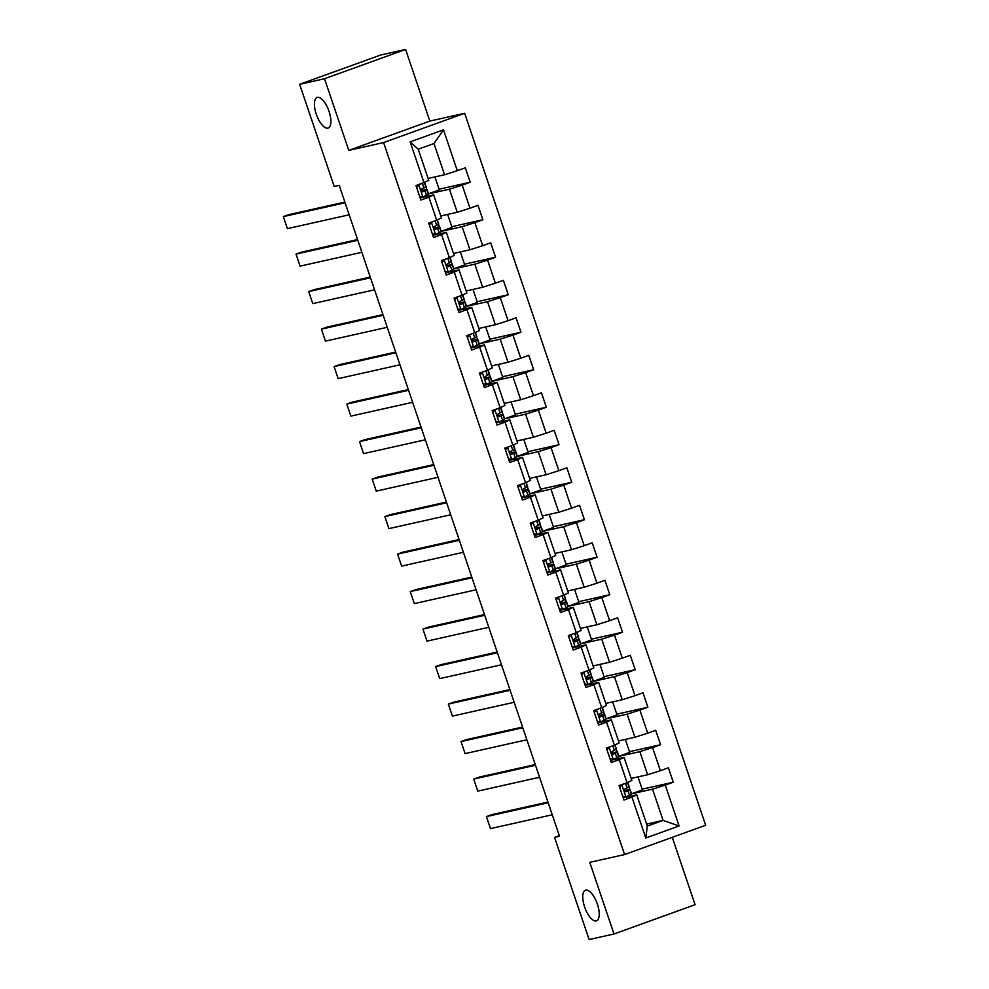<?xml version="1.0" encoding="UTF-8"?>
<svg xmlns="http://www.w3.org/2000/svg" width="989" height="989" viewBox="0 0 989 989"><rect width="100%" height="100%" fill="white"/><g stroke="black" fill="none" stroke-linecap="round" stroke-linejoin="round"><path stroke-width="1.48" d="M327.866 128.15A16.257 6.478 70.1 0 1 316.418 114.576A16.257 6.478 70.1 0 1 317.135 97.466A16.257 6.478 70.1 0 1 317.457 97.379A16.257 6.478 70.1 0 1 328.892 110.953A16.257 6.478 70.1 0 1 328.187 128.051A16.257 6.478 70.1 0 1 327.866 128.15M596.194 920.895A16.257 6.478 70.1 0 1 584.759 907.333A16.257 6.478 70.1 0 1 585.463 890.224A16.257 6.478 70.1 0 1 585.785 890.137A16.257 6.478 70.1 0 1 597.232 903.699A16.257 6.478 70.1 0 1 596.515 920.808A16.257 6.478 70.1 0 1 596.194 920.895M405.601 49.45L324.516 78.724L348.771 150.365L429.844 121.078L405.601 49.45L380.716 55.013L299.642 84.3L334.22 186.464L339.202 185.339L559.527 836.274L554.545 837.386L589.123 939.55L614.008 933.987L695.082 904.7L672.285 837.337M429.844 121.078L464.669 113.29L705.664 825.271L624.591 854.558L383.596 142.564L464.669 113.29M428.101 178.453L444.556 174.769L433.986 143.516L418.211 149.215L428.781 180.455L415.998 185.623L420.881 200.05L428.88 197.157L436.693 220.238L428.694 223.118L433.578 237.545L441.576 234.653L449.389 257.733L441.391 260.626L446.274 275.041L454.272 272.148L462.073 295.229L454.075 298.122L458.958 312.536L466.956 309.656L474.769 332.724L466.771 335.617L471.654 350.044L479.653 347.151L487.466 370.232L479.467 373.113L484.35 387.54L492.349 384.647L500.15 407.728L492.163 410.608L497.034 425.035L505.033 422.142L512.846 445.223L504.847 448.116L509.731 462.531L517.729 459.65L525.542 482.719L517.544 485.611L522.427 500.038L530.425 497.146L538.239 520.214L530.24 523.107L535.111 537.534L543.109 534.641L550.922 557.722L542.924 560.602L547.807 575.029L555.806 572.137L563.619 595.217L555.62 598.11L560.503 612.525L568.502 609.644L576.315 632.713L568.316 635.606L573.2 650.02L581.198 647.14L588.999 670.208L581 673.101L585.884 687.528L593.882 684.635L601.695 707.716L593.697 710.596L598.58 725.024L606.578 722.131L614.392 745.212L606.393 748.104L611.276 762.519L619.275 759.639L627.075 782.707L619.077 785.6L623.96 800.014L631.959 797.134L645.792 837.992L679.097 825.963L663.1 820.413L652.517 789.16L631.575 793.846M423.997 182.73L410.163 141.872L443.48 129.843L457.301 170.701L465.3 167.821L470.183 182.236L439.091 189.196M679.097 825.963L665.263 785.105L673.262 782.212L668.391 767.785L660.392 770.678L652.579 747.61L660.578 744.717L655.695 730.29L647.696 733.183L639.883 710.102L647.882 707.222L642.998 692.794L635 695.687L627.187 672.607L635.185 669.714L630.302 655.299L622.304 658.179L614.503 635.111L622.501 632.218L617.618 617.804L609.62 620.684L601.807 597.616L609.805 594.723L604.922 580.296L596.923 583.189L589.11 560.108L597.109 557.227L592.226 542.8L584.227 545.693L576.426 522.612L584.425 519.72L579.542 505.305L571.543 508.185L563.73 485.117L571.729 482.224L566.845 467.809L558.847 470.69L551.034 447.621L559.032 444.729L554.149 430.302L546.151 433.194L538.35 410.114L546.336 407.233L541.465 392.806L533.467 395.699L525.654 372.618L533.652 369.738L528.769 355.311L520.77 358.203L512.957 335.123L520.956 332.23L516.073 317.815L508.074 320.696L500.261 297.627L508.259 294.734L503.389 280.307L495.39 283.2L487.577 260.119L495.576 257.239L490.692 242.812L482.694 245.705L474.881 222.624L482.879 219.743L477.996 205.316L469.998 208.209L462.184 185.128L470.183 182.236M436.693 220.238L441.477 217.963L433.664 194.882L420.164 197.911M428.497 193.881L449.439 189.183L457.252 212.264L440.797 215.948M433.664 194.882L428.88 197.157M462.184 185.128L449.439 189.183M469.998 208.209L457.252 212.264M449.389 257.733L454.174 255.459L446.36 232.378L432.848 235.407M441.181 231.377L462.135 226.679L469.948 249.76L453.494 253.444M446.36 232.378L441.576 234.653M474.881 222.624L462.135 226.679M482.694 245.705L469.948 249.76M462.073 295.229L466.857 292.954L459.057 269.886L445.544 272.902M453.877 268.872L474.831 264.187L482.644 287.255L466.178 290.939M459.057 269.886L454.272 272.148M487.577 260.119L474.831 264.187M495.39 283.2L482.644 287.255M474.769 332.724L479.554 330.45L471.741 307.381L458.241 310.398M473.014 289.406L477.403 302.399L466.548 306.318L487.515 301.682L495.328 324.751L478.874 328.435M471.741 307.381L466.956 309.656M500.261 297.627L487.515 301.682M508.074 320.696L495.328 324.751M487.466 370.232L492.25 367.957L484.437 344.877L470.925 347.905M479.257 343.863L500.211 339.178L508.025 362.258L491.57 365.942M484.437 344.877L479.653 347.151M512.957 335.123L500.211 339.178M520.77 358.203L508.025 362.258M500.15 407.728L504.934 405.453L497.133 382.372L483.621 385.401M491.953 381.371L512.908 376.673L520.721 399.754L504.254 403.438M497.133 382.372L492.349 384.647M525.654 372.618L512.908 376.673M533.467 395.699L520.721 399.754M512.846 445.223L517.63 442.948L509.817 419.868L496.317 422.896M511.09 401.905L515.492 414.886L504.625 418.817L525.604 414.181L533.405 437.249L516.95 440.933M509.817 419.868L505.033 422.142M538.35 410.114L525.604 414.181M546.151 433.194L533.405 437.249M525.542 482.719L530.327 480.444L522.513 457.375L509.014 460.392M517.334 456.362L538.288 451.676L546.101 474.745L529.647 478.429M522.513 457.375L517.729 459.65M551.034 447.621L538.288 451.676M558.847 470.69L546.101 474.745M538.239 520.214L543.023 517.952L535.21 494.871L521.697 497.887M530.03 493.857L550.984 489.172L558.797 512.253L542.331 515.937M535.21 494.871L530.425 497.146M563.73 485.117L550.984 489.172M571.543 508.185L558.797 512.253M550.922 557.722L555.707 555.447L547.894 532.366L534.394 535.395M542.726 531.365L563.681 526.667L571.481 549.748L555.027 553.432M547.894 532.366L543.109 534.641M576.426 522.612L563.681 526.667M584.227 545.693L571.481 549.748M563.619 595.217L568.403 592.943L560.59 569.862L547.09 572.891M555.422 568.86L576.364 564.163L584.178 587.243L567.723 590.928M560.59 569.862L555.806 572.137M589.11 560.108L576.364 564.163M596.923 583.189L584.178 587.243M576.315 632.713L581.099 630.438L573.286 607.37L559.774 610.386M568.106 606.356L589.061 601.671L596.874 624.739L580.407 628.423M573.286 607.37L568.502 609.644M601.807 597.616L589.061 601.671M609.62 620.684L596.874 624.739M588.999 670.208L593.783 667.934L585.97 644.865L572.47 647.882M580.803 643.851L601.757 639.166L609.558 662.247L593.103 665.931M585.97 644.865L581.198 647.14M614.503 635.111L601.757 639.166M622.304 658.179L609.558 662.247M601.695 707.716L606.48 705.441L598.666 682.361L585.167 685.389M593.499 681.359L614.441 676.661L622.254 699.742L605.8 703.426M598.666 682.361L593.882 684.635M627.187 672.607L614.441 676.661M635 695.687L622.254 699.742M614.392 745.212L619.176 742.937L611.363 719.856L597.851 722.885M606.183 718.855L627.137 714.157L634.95 737.238L618.496 740.922M611.363 719.856L606.578 722.131M639.883 710.102L627.137 714.157M647.696 733.183L634.95 737.238M627.075 782.707L631.86 780.432L624.059 757.364L610.547 760.38M618.879 756.35L639.834 751.665L647.647 774.733L631.18 778.417M624.059 757.364L619.275 759.639M652.579 747.61L639.834 751.665M660.392 770.678L647.647 774.733M645.792 837.992L647.325 826.099L636.743 794.859L623.243 797.876M646.645 824.097L663.1 820.413L647.325 826.099M636.743 794.859L631.959 797.134M665.263 785.105L652.517 789.16M324.516 78.724L299.642 84.3M348.771 150.365L383.596 142.564M624.591 854.558L589.765 862.346L614.008 933.987M559.317 835.668L554.545 837.386M443.48 129.843L433.986 143.516M418.211 149.215L410.163 141.872M457.301 170.701L444.556 174.769M673.262 782.212L642.17 789.173M638.016 776.897L642.405 789.877L631.551 793.796M629.82 789.37L628.93 786.75M617.136 751.875L616.246 749.254M625.32 739.389L629.721 752.369L618.854 756.301M660.578 744.717L629.486 751.677M604.44 714.379L603.55 711.746M612.636 701.893L617.025 714.874L606.17 718.793M647.882 707.222L616.79 714.182M591.743 676.884L590.853 674.251M599.94 664.398L604.328 677.378L593.474 681.297M635.185 669.714L604.094 676.674M579.059 639.376L578.169 636.755M587.243 626.902L591.645 639.883L580.778 643.802M622.501 632.218L591.41 639.178M566.363 601.881L565.473 599.26M574.56 589.395L578.948 602.375L568.094 606.306M609.805 594.723L578.713 601.683M553.667 564.385L552.777 561.752M561.863 551.899L566.252 564.88L555.398 568.799M597.109 557.227L566.017 564.187M540.971 526.89L540.093 524.257M549.167 514.404L553.568 527.384L542.701 531.303M584.425 519.72L553.321 526.68M528.287 489.382L527.397 486.761M536.471 476.908L540.872 489.889L530.017 493.808M571.729 482.224L540.637 489.184M515.59 451.886L514.7 449.266M523.787 439.4L528.175 452.393L517.321 456.312M559.032 444.729L527.941 451.689M502.894 414.391L502.004 411.758M546.336 407.233L515.244 414.193M490.21 376.896L489.32 374.262M498.394 364.409L502.795 377.39L491.941 381.309M533.652 369.738L502.56 376.698M477.514 339.4L476.624 336.767M485.71 326.914L490.099 339.895L479.245 343.813M520.956 332.23L489.864 339.19M464.818 301.892L463.928 299.271L460.033 301.398C458.834 302.931 459.168 303.895 461.01 304.278L464.855 302.189A19.434 0.902 -18.7 0 0 465.077 301.954A19.434 0.902 -18.7 0 0 459.304 303.227M508.259 294.734L477.168 301.694M452.134 264.397L451.244 261.776M460.318 251.911L464.719 264.891L453.852 268.823M495.576 257.239L464.484 264.199M439.437 226.901L438.547 224.268M447.634 214.415L452.022 227.396L441.168 231.315M482.879 219.743L451.788 226.704M426.741 189.406L425.851 186.773L421.957 188.899C420.758 190.432 421.091 191.396 422.933 191.779L426.778 189.69A19.434 0.902 -18.7 0 0 427.001 189.455A19.434 0.902 -18.7 0 0 421.227 190.729M434.937 176.92L439.326 189.9L428.472 193.819M622.724 796.368L626.037 796.887L631.402 794.229A19.434 0.902 -18.7 0 0 631.625 793.994L630.08 789.432A19.434 0.902 -18.7 0 0 624.306 790.706M626.037 796.887L622.909 796.887M552.245 814.775L490.482 828.609L486.415 816.593L491.892 814.615L547.943 802.067M619.411 786.576L622.637 784.314M620.684 785.167L626.037 783.078M548.178 802.759L486.415 816.593M621.97 784.87L619.695 787.417M627.706 782.41L629.103 786.552A19.434 0.902 161.3 0 1 628.88 786.787L625.036 788.876C623.836 790.409 624.17 791.373 626.012 791.756L629.857 789.667A19.434 0.902 -18.7 0 0 630.08 789.432M624.393 790.928A16.133 0.754 161.3 0 1 626.952 790.495A16.133 0.754 161.3 0 1 626.766 790.681L625.209 791.732M610.04 758.872L613.353 759.391L618.718 756.733A19.434 0.902 -18.7 0 0 618.929 756.498L617.383 751.937A19.434 0.902 -18.7 0 0 611.622 753.198M613.353 759.391L610.213 759.391M539.561 777.28L477.786 791.113L473.719 779.085L479.195 777.107L535.247 764.559M606.727 749.081L609.941 746.819M607.988 747.659L613.353 745.582M535.482 765.263L473.719 779.085M609.286 747.375L607.011 749.922M615.01 744.915L616.407 749.044A19.434 0.902 161.3 0 1 616.196 749.279L612.352 751.38C611.153 752.913 611.474 753.865 613.328 754.261L617.173 752.172A19.434 0.902 -18.7 0 0 617.383 751.937M611.697 753.433A16.133 0.754 161.3 0 1 614.256 752.988A16.133 0.754 161.3 0 1 614.07 753.185L612.512 754.236M597.344 721.377L600.657 721.896L606.022 719.238A19.434 0.902 -18.7 0 0 606.232 719.003L604.687 714.441A19.434 0.902 -18.7 0 0 598.926 715.702M600.657 721.896L597.517 721.896M526.865 739.784L465.09 753.606L461.022 741.589L466.499 739.611L522.563 727.063M594.03 711.586L597.245 709.323M595.291 710.164L600.657 708.087M522.798 727.768L461.022 741.589M596.59 709.879L594.315 712.426M602.313 707.419L603.71 711.548A19.434 0.902 161.3 0 1 603.5 711.783L599.655 713.873C598.456 715.406 598.778 716.37 600.632 716.765L604.477 714.664A19.434 0.902 -18.7 0 0 604.687 714.441M599.013 715.937A16.133 0.754 161.3 0 1 601.559 715.492A16.133 0.754 161.3 0 1 601.386 715.69L599.829 716.741M584.647 683.869L587.961 684.4L593.326 681.742A19.434 0.902 -18.7 0 0 593.548 681.508L592.003 676.933A19.434 0.902 -18.7 0 0 586.23 678.207M587.961 684.4L584.833 684.4M514.169 702.289L452.406 716.11L448.338 704.094L453.815 702.116L509.867 689.568M581.334 674.078L584.561 671.815M582.608 672.668L587.961 670.591M510.101 690.26L448.338 704.094M583.893 672.384L581.619 674.918M589.629 669.924L591.026 674.053A19.434 0.902 161.3 0 1 590.804 674.288L586.959 676.377C585.76 677.91 586.094 678.874 587.936 679.27L591.781 677.168A19.434 0.902 -18.7 0 0 592.003 676.933M586.316 678.429A16.133 0.754 161.3 0 1 588.875 677.997A16.133 0.754 161.3 0 1 588.69 678.194L587.132 679.233M571.963 646.373L575.277 646.905L580.642 644.235A19.434 0.902 -18.7 0 0 580.852 644L579.307 639.438A19.434 0.902 -18.7 0 0 573.546 640.711M575.277 646.905L572.137 646.893M501.472 664.781L439.709 678.615L435.642 666.598L441.119 664.62L497.17 652.072M568.65 636.582L571.865 634.32M569.911 635.173L575.277 633.096M497.405 652.765L435.642 666.598M571.209 634.876L568.935 637.423M576.933 632.416L578.33 636.557A19.434 0.902 161.3 0 1 578.108 636.792L574.275 638.882C573.076 640.415 573.397 641.379 575.252 641.762L579.084 639.673A19.434 0.902 -18.7 0 0 579.307 639.438M573.62 640.934A16.133 0.754 161.3 0 1 576.179 640.501A16.133 0.754 161.3 0 1 575.994 640.687L574.436 641.737M559.267 608.878L562.58 609.397L567.946 606.739A19.434 0.902 -18.7 0 0 568.156 606.504L566.61 601.942A19.434 0.902 -18.7 0 0 560.85 603.216M562.58 609.397L559.44 609.397M488.789 627.286L427.013 641.119L422.946 629.091L428.422 627.113L484.486 614.565M555.954 599.087L559.168 596.824M557.215 597.677L562.58 595.588M484.721 615.269L422.946 629.091M558.513 597.381L556.238 599.927M564.237 594.921L565.634 599.062A19.434 0.902 161.3 0 1 565.424 599.285L561.579 601.386C560.38 602.919 560.701 603.883 562.556 604.267L566.4 602.177A19.434 0.902 -18.7 0 0 566.61 601.942M560.936 603.438A16.133 0.754 161.3 0 1 563.483 602.993A16.133 0.754 161.3 0 1 563.31 603.191L561.74 604.242M546.571 571.382L549.884 571.902L555.249 569.244A19.434 0.902 -18.7 0 0 555.472 569.009L553.927 564.447A19.434 0.902 -18.7 0 0 548.153 565.708M549.884 571.902L546.744 571.902M476.092 589.79L414.329 603.611L410.25 591.595L415.739 589.617L471.79 577.069M543.258 561.591L546.484 559.329M544.531 560.17L549.884 558.093M472.025 577.774L410.25 591.595M545.817 559.885L543.542 562.432M551.541 557.425L552.95 561.554A19.434 0.902 161.3 0 1 552.727 561.789L548.883 563.878C547.683 565.424 548.017 566.376 549.859 566.771L553.704 564.682A19.434 0.902 -18.7 0 0 553.927 564.447M548.24 565.943A16.133 0.754 161.3 0 1 550.799 565.498A16.133 0.754 161.3 0 1 550.613 565.696L549.056 566.746M533.887 533.875L537.2 534.406L542.553 531.748A19.434 0.902 -18.7 0 0 542.776 531.513L541.23 526.939A19.434 0.902 -18.7 0 0 535.469 528.213M537.2 534.406L534.06 534.406M463.396 552.295L401.633 566.116L397.566 554.1L403.042 552.122L459.094 539.574M530.561 524.096L533.788 521.821M531.835 522.674L537.188 520.597M459.329 540.266L397.566 554.1M533.133 522.39L530.846 524.924M538.857 519.93L540.254 524.059A19.434 0.902 161.3 0 1 540.031 524.294L536.199 526.383C535 527.916 535.321 528.88 537.175 529.276L541.008 527.174A19.434 0.902 -18.7 0 0 541.23 526.939M535.543 528.435A16.133 0.754 161.3 0 1 538.103 528.002A16.133 0.754 161.3 0 1 537.917 528.2L536.359 529.239M521.191 496.379L524.504 496.911L529.869 494.253A19.434 0.902 -18.7 0 0 530.079 494.018L528.534 489.444A19.434 0.902 -18.7 0 0 522.773 490.717M524.504 496.911L521.364 496.898M450.712 514.787L388.937 528.621L384.869 516.604L390.346 514.626L446.41 502.078M517.877 486.588L521.092 484.326M519.138 485.179L524.504 483.102M446.645 502.771L384.869 516.604M520.437 484.882L518.162 487.429M526.16 482.422L527.557 486.563A19.434 0.902 161.3 0 1 527.347 486.798L523.502 488.887C522.303 490.42 522.625 491.385 524.479 491.768L528.324 489.679A19.434 0.902 -18.7 0 0 528.534 489.444M522.86 490.94A16.133 0.754 161.3 0 1 525.406 490.507A16.133 0.754 161.3 0 1 525.233 490.705L523.663 491.743M508.494 458.884L511.808 459.403L517.173 456.745A19.434 0.902 -18.7 0 0 517.395 456.51L515.85 451.948A19.434 0.902 -18.7 0 0 510.077 453.222M511.808 459.403L508.667 459.403M438.016 477.291L376.24 491.125L372.173 479.096L377.662 477.118L433.714 464.57M505.181 449.093L508.395 446.83M506.442 447.683L511.808 445.594M433.948 465.275L372.173 479.096M507.74 447.387L505.466 449.933M513.464 444.926L514.873 449.068A19.434 0.902 161.3 0 1 514.651 449.303L510.806 451.392C509.607 452.925 509.928 453.889 511.783 454.272L515.628 452.183A19.434 0.902 -18.7 0 0 515.85 451.948M510.163 453.444A16.133 0.754 161.3 0 1 512.71 453.011A16.133 0.754 161.3 0 1 512.537 453.197L510.979 454.248M495.798 421.388L499.124 421.907L504.477 419.249A19.434 0.902 -18.7 0 0 504.699 419.015L503.154 414.453A19.434 0.902 -18.7 0 0 497.38 415.714M499.124 421.907L495.983 421.907M425.319 439.796L363.556 453.617L359.489 441.601L364.966 439.623L421.017 427.075M492.485 411.597L495.712 409.335M493.758 410.175L499.111 408.098M421.252 427.78L359.489 441.601M495.044 409.891L492.769 412.438M500.78 407.431L502.177 411.56A19.434 0.902 161.3 0 1 501.955 411.795L498.122 413.897C496.911 415.429 497.244 416.381 499.099 416.777L502.931 414.688A19.434 0.902 -18.7 0 0 503.154 414.453M497.467 415.949A16.133 0.754 161.3 0 1 500.026 415.504A16.133 0.754 161.3 0 1 499.841 415.701L498.283 416.752M483.114 383.88L486.427 384.412L491.793 381.754A19.434 0.902 -18.7 0 0 492.003 381.519L490.457 376.945A19.434 0.902 -18.7 0 0 484.697 378.218M486.427 384.412L483.287 384.412M412.636 402.3L350.86 416.122L346.793 404.105L352.269 402.127L408.321 389.579M479.801 374.102L483.015 371.827M481.062 372.68L486.427 370.603M408.568 390.284L346.793 404.105M482.36 372.396L480.085 374.93M488.084 369.935L489.481 374.065A19.434 0.902 161.3 0 1 489.271 374.299L485.426 376.389C484.227 377.922 484.548 378.886 486.403 379.282L490.247 377.18A19.434 0.902 -18.7 0 0 490.457 376.945M484.783 378.441A16.133 0.754 161.3 0 1 487.33 378.008A16.133 0.754 161.3 0 1 487.157 378.206L485.587 379.244M470.418 346.385L473.731 346.916L479.096 344.259A19.434 0.902 -18.7 0 0 479.306 344.024L477.761 339.45A19.434 0.902 -18.7 0 0 472 340.723M473.731 346.916L470.591 346.904M399.939 364.805L338.164 378.626L334.097 366.61L339.573 364.632L395.637 352.084M467.105 336.594L470.319 334.331M468.366 335.184L473.731 333.108M395.872 352.776L334.097 366.61M469.664 334.888L467.389 337.434M475.388 332.428L476.785 336.569A19.434 0.902 161.3 0 1 476.574 336.804L472.73 338.893C471.53 340.426 471.852 341.39 473.706 341.774L477.551 339.684A19.434 0.902 -18.7 0 0 477.761 339.45M472.087 340.945A16.133 0.754 161.3 0 1 474.633 340.513A16.133 0.754 161.3 0 1 474.46 340.711L472.903 341.749M457.722 308.889L461.035 309.409L466.4 306.751A19.434 0.902 -18.7 0 0 466.623 306.516L465.077 301.954M461.035 309.409L457.907 309.409M387.243 327.297L325.48 341.131L321.413 329.114L326.889 327.124L382.941 314.589M454.408 299.098L457.635 296.836M455.682 297.689L461.035 295.6M383.176 315.281L321.413 329.114M456.967 297.392L454.693 299.939M459.391 303.45A16.133 0.754 161.3 0 1 461.95 303.017A16.133 0.754 161.3 0 1 461.764 303.203L460.206 304.253M462.704 294.932L464.101 299.074A19.434 0.902 161.3 0 1 463.878 299.308L462.444 295.056M445.038 271.394L448.351 271.913L453.716 269.255A19.434 0.902 -18.7 0 0 453.926 269.02L452.381 264.459A19.434 0.902 -18.7 0 0 446.62 265.72M448.351 271.913L445.211 271.913M374.559 289.802L312.784 303.623L308.716 291.607L314.193 289.629L370.245 277.081M441.724 261.603L444.939 259.341M442.985 260.181L448.351 258.104M370.479 277.785L308.716 291.607M444.284 259.897L442.009 262.444M450.007 257.437L451.404 261.566A19.434 0.902 161.3 0 1 451.194 261.801L447.349 263.902C446.15 265.435 446.472 266.387 448.326 266.783L452.171 264.693A19.434 0.902 -18.7 0 0 452.381 264.459M446.694 265.954A16.133 0.754 161.3 0 1 449.253 265.509A16.133 0.754 161.3 0 1 449.068 265.707L447.51 266.758M432.341 233.899L435.654 234.418L441.02 231.76A19.434 0.902 -18.7 0 0 441.23 231.525L439.685 226.963A19.434 0.902 -18.7 0 0 433.924 228.224M435.654 234.418L432.514 234.418M361.863 252.306L300.087 266.128L296.02 254.111L301.497 252.133L357.561 239.585M429.028 224.107L432.242 221.845M430.289 222.686L435.654 220.609M357.795 240.29L296.02 254.111M431.587 222.401L429.313 224.936M437.311 219.941L438.708 224.07A19.434 0.902 161.3 0 1 438.498 224.305L434.653 226.394C433.454 227.927 433.775 228.892 435.63 229.287L439.475 227.186A19.434 0.902 -18.7 0 0 439.685 226.963M434.01 228.459A16.133 0.754 161.3 0 1 436.557 228.014A16.133 0.754 161.3 0 1 436.384 228.212L434.814 229.263M419.645 196.391L422.958 196.922L428.324 194.264A19.434 0.902 -18.7 0 0 428.546 194.029L427.001 189.455M422.958 196.922L419.831 196.922M349.166 214.811L287.403 228.632L283.336 216.616L288.813 214.638L344.864 202.09M416.332 186.6L419.559 184.337M417.605 185.19L422.958 183.113M345.099 202.782L283.336 216.616M418.891 184.906L416.616 187.44M421.314 190.951A16.133 0.754 161.3 0 1 423.873 190.518A16.133 0.754 161.3 0 1 423.688 190.716L422.13 191.755M424.615 182.446L426.024 186.575A19.434 0.902 161.3 0 1 425.802 186.81L424.368 182.557M621.883 784.969L625.913 796.874M629.857 789.667L631.402 794.229M627.446 782.534L628.88 786.787M628.052 790.879L629.597 795.44M625.53 783.424L627.075 787.998M609.199 747.474L613.217 759.379M617.173 752.172L618.718 756.733M614.75 745.038L616.196 749.279M615.356 753.383L616.901 757.945M612.834 745.929L614.379 750.49M596.503 709.978L600.533 721.871M604.477 714.664L606.022 719.238M602.066 707.543L603.5 711.783M602.672 715.875L604.217 720.449M600.15 708.433L601.695 712.995M583.807 672.483L587.837 684.376M591.781 677.168L593.326 681.742M589.37 670.035L590.804 674.288M589.976 678.38L591.521 682.954M587.454 670.925L588.999 675.499M571.11 634.975L575.141 646.88M579.084 639.673L580.642 644.235M576.674 632.54L578.108 636.792M577.279 640.884L578.825 645.446M574.757 633.43L576.303 638.004M558.426 597.48L562.457 609.385M566.4 602.177L567.946 606.739M563.99 595.044L565.424 599.285M564.595 603.389L566.141 607.951M562.073 595.934L563.619 600.496M545.73 559.984L549.76 571.877M553.704 564.682L555.249 569.244M551.293 557.549L552.727 561.789M551.899 565.893L553.444 570.455M549.377 558.439L550.922 563.001M533.034 522.489L537.064 534.381M541.008 527.174L542.553 531.748M538.597 520.041L540.031 524.294M539.203 528.386L540.748 532.96M536.681 520.943L538.226 525.505M520.35 484.981L524.368 496.886M528.324 489.679L529.869 494.253M525.901 482.545L527.347 486.798M526.507 490.89L528.064 495.452M523.985 483.436L525.542 488.01M507.654 447.485L511.684 459.391M515.628 452.183L517.173 456.745M513.217 445.05L514.651 449.303M513.823 453.395L515.368 457.956M511.301 445.94L512.846 450.502M494.957 409.99L498.988 421.883M502.931 414.688L504.477 419.249M500.521 407.555L501.955 411.795M501.126 415.899L502.672 420.461M498.604 408.445L500.15 413.006M482.273 372.494L486.291 384.387M490.247 377.18L491.793 381.754M487.824 370.059L489.271 374.299M488.43 378.391L489.975 382.966M485.908 370.949L487.453 375.511M469.577 334.999L473.607 346.892M477.551 339.684L479.096 344.259M475.14 332.551L476.574 336.804M475.746 340.896L477.291 345.47M473.224 333.441L474.769 338.015M456.881 297.491L460.911 309.396M464.855 302.189L466.4 306.751M463.05 303.4L464.595 307.962M460.528 295.946L462.073 300.52M444.197 259.996L448.215 271.901M452.171 264.693L453.716 269.255M449.748 257.56L451.194 261.801M450.354 265.905L451.899 270.467M447.832 258.45L449.377 263.012M431.501 222.5L435.531 234.393M439.475 227.186L441.02 231.76M437.064 220.065L438.498 224.305M437.67 228.397L439.215 232.971M435.148 220.955L436.693 225.517M418.804 185.005L422.835 196.898M426.778 189.69L428.324 194.264M424.973 190.902L426.519 195.476M422.451 183.447L423.997 188.021"/></g></svg>
